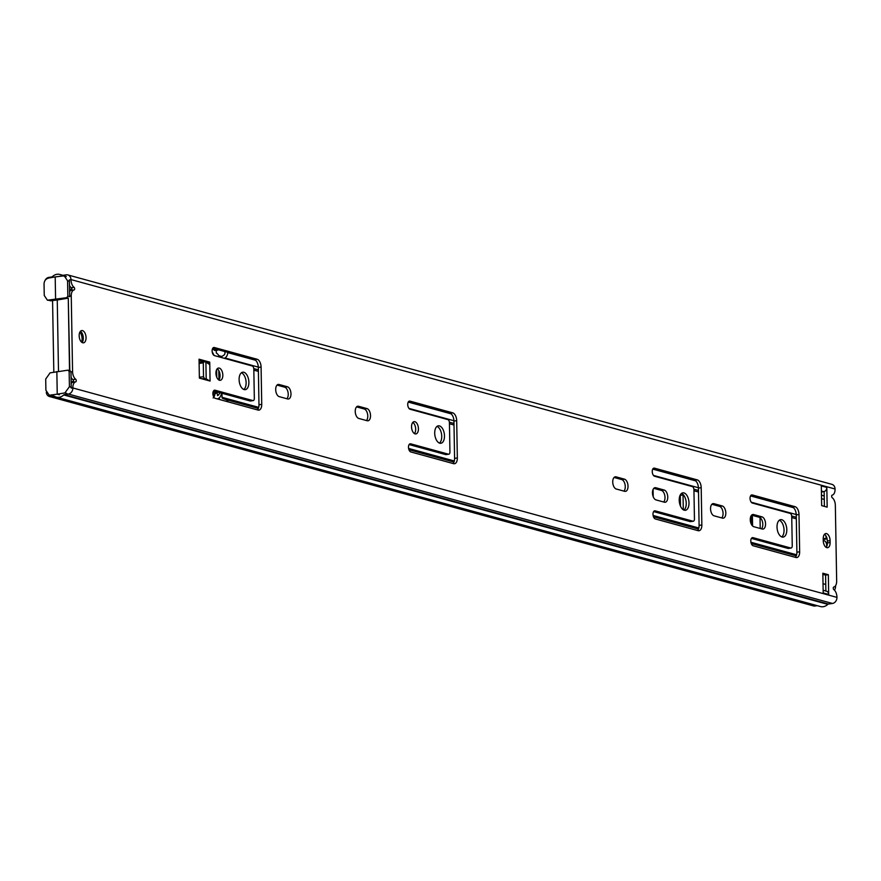 <?xml version="1.0" encoding="UTF-8"?>
<svg xmlns="http://www.w3.org/2000/svg" width="881" height="881" viewBox="0 0 881 881"><rect width="100%" height="100%" fill="white"/><g stroke="black" fill="none" stroke-linecap="round" stroke-linejoin="round"><path stroke-width="1.32" d="M79.169 335.76A6.2 3.359 81.7 0 0 83.508 342.83A6.2 3.359 81.7 0 0 86.052 337.643A6.2 3.359 81.7 0 0 81.713 330.562A6.2 3.359 81.7 0 0 79.169 335.76M80.424 331.311A6.2 3.359 -98.3 0 1 83.299 338.04A6.2 3.359 -98.3 0 1 82.054 342.478M290.983 393.807A6.2 3.359 81.7 0 0 287.437 386.781L279.035 384.479A6.2 3.359 81.7 0 0 278.242 384.424A6.2 3.359 81.7 0 0 275.731 390.327A6.2 3.359 81.7 0 0 279.244 396.648L287.647 398.95A6.2 3.359 81.7 0 0 288.439 399.005A6.2 3.359 81.7 0 0 290.983 393.807M277.03 385.085L284.684 387.188A6.2 3.359 -98.3 0 1 288.23 394.214A6.2 3.359 -98.3 0 1 286.898 398.741M215.944 373.247A6.2 3.359 81.7 0 0 220.283 380.317A6.2 3.359 81.7 0 0 222.827 375.13A6.2 3.359 81.7 0 0 218.488 368.049A6.2 3.359 81.7 0 0 215.944 373.247M217.189 368.798A6.2 3.359 -98.3 0 1 220.074 375.526A6.2 3.359 -98.3 0 1 218.829 379.964M239.103 379.59A8.821 4.768 81.7 0 0 245.259 389.655A8.821 4.768 81.7 0 0 248.883 382.266A8.821 4.768 81.7 0 0 242.716 372.2A8.821 4.768 81.7 0 0 239.103 379.59M241.394 372.784A8.821 4.768 -98.3 0 1 246.129 382.673A8.821 4.768 -98.3 0 1 243.828 389.479M370.527 415.612A6.2 3.359 81.7 0 0 366.981 408.586L358.567 406.284A6.2 3.359 81.7 0 0 357.785 406.229A6.2 3.359 81.7 0 0 355.274 412.132A6.2 3.359 81.7 0 0 358.787 418.442L367.19 420.744A6.2 3.359 81.7 0 0 367.983 420.799A6.2 3.359 81.7 0 0 370.527 415.612M356.574 406.89L364.227 408.982A6.2 3.359 -98.3 0 1 367.773 416.008A6.2 3.359 -98.3 0 1 366.441 420.545M411.548 426.856A6.2 3.359 81.7 0 0 415.887 433.937A6.2 3.359 81.7 0 0 418.431 428.739A6.2 3.359 81.7 0 0 414.092 421.658A6.2 3.359 81.7 0 0 411.548 426.856M412.804 422.417A6.2 3.359 -98.3 0 1 415.678 429.146A6.2 3.359 -98.3 0 1 414.433 433.584M434.707 433.199A8.821 4.768 81.7 0 0 440.874 443.264A8.821 4.768 81.7 0 0 444.487 435.886A8.821 4.768 81.7 0 0 438.32 425.82A8.821 4.768 81.7 0 0 434.707 433.199M436.998 426.393A8.821 4.768 -98.3 0 1 441.733 436.282A8.821 4.768 -98.3 0 1 439.443 443.088M725.823 512.995A6.2 3.359 81.7 0 0 722.277 505.969L713.874 503.668A6.2 3.359 81.7 0 0 713.081 503.613A6.2 3.359 81.7 0 0 710.582 509.515A6.2 3.359 81.7 0 0 714.084 515.826L722.486 518.127A6.2 3.359 81.7 0 0 723.279 518.182A6.2 3.359 81.7 0 0 725.823 512.995M711.87 504.273L719.524 506.366A6.2 3.359 -98.3 0 1 723.07 513.392A6.2 3.359 -98.3 0 1 721.737 517.929M765.556 523.876A6.2 3.359 81.7 0 0 762.01 516.861L753.607 514.548A6.2 3.359 81.7 0 0 752.815 514.504A6.2 3.359 81.7 0 0 750.304 520.407A6.2 3.359 81.7 0 0 753.817 526.717L762.219 529.018A6.2 3.359 81.7 0 0 763.012 529.074A6.2 3.359 81.7 0 0 765.556 523.876M751.603 515.165L759.257 517.257A6.2 3.359 -98.3 0 1 762.803 524.283A6.2 3.359 -98.3 0 1 761.47 528.809M628.021 486.18A6.2 3.359 81.7 0 0 624.475 479.165L616.072 476.852A6.2 3.359 81.7 0 0 615.279 476.808A6.2 3.359 81.7 0 0 612.769 482.711A6.2 3.359 81.7 0 0 616.282 489.021L624.684 491.323A6.2 3.359 81.7 0 0 625.477 491.378A6.2 3.359 81.7 0 0 628.021 486.18M614.068 477.469L621.722 479.561A6.2 3.359 -98.3 0 1 625.268 486.587A6.2 3.359 -98.3 0 1 623.935 491.113M667.754 497.071A6.2 3.359 81.7 0 0 664.208 490.045L655.805 487.744A6.2 3.359 81.7 0 0 655.012 487.689A6.2 3.359 81.7 0 0 652.502 493.602A6.2 3.359 81.7 0 0 656.015 499.912L664.417 502.214A6.2 3.359 81.7 0 0 665.21 502.269A6.2 3.359 81.7 0 0 667.754 497.071M653.801 488.349L661.455 490.453A6.2 3.359 -98.3 0 1 665.001 497.479A6.2 3.359 -98.3 0 1 663.668 502.005M679.218 500.221A8.821 4.768 81.7 0 0 685.374 510.286A8.821 4.768 81.7 0 0 688.997 502.897A8.821 4.768 81.7 0 0 682.83 492.831A8.821 4.768 81.7 0 0 679.218 500.221M681.509 493.415A8.821 4.768 -98.3 0 1 686.244 503.293A8.821 4.768 -98.3 0 1 683.942 510.11M777.02 527.025A8.821 4.768 81.7 0 0 783.176 537.091A8.821 4.768 81.7 0 0 786.799 529.701A8.821 4.768 81.7 0 0 780.632 519.636A8.821 4.768 81.7 0 0 777.02 527.025M779.311 520.219A8.821 4.768 -98.3 0 1 784.046 530.109A8.821 4.768 -98.3 0 1 781.755 536.914M71.262 387.222L69.423 386.726L69.147 371.375L70.998 371.881L71.229 388.069L72.859 387.827A7.169 3.876 -98.3 0 1 75.711 381.836A1.377 0.749 81.7 0 0 76.262 380.691A1.377 0.749 81.7 0 0 75.667 379.226A7.169 3.876 -98.3 0 1 72.572 371.606L71.251 295.928A7.169 3.876 -98.3 0 1 74.103 289.937A1.377 0.749 81.7 0 0 74.654 288.781A1.377 0.749 81.7 0 0 74.059 287.316A7.169 3.876 -98.3 0 1 70.976 279.706L70.965 279.574A5.506 4.504 105.3 0 0 67.837 274.927A5.506 4.504 105.3 0 0 66.284 274.839L62.276 275.423A1.377 1.123 105.3 0 1 61.637 275.279L62.177 275.434M71.086 377.332A7.169 3.876 81.7 0 0 72.914 379.623A1.377 0.749 -98.3 0 1 73.508 381.088A1.377 0.749 -98.3 0 1 72.958 382.244A7.169 3.876 81.7 0 0 71.196 383.554M69.489 285.422A7.169 3.876 81.7 0 0 71.317 287.724A1.377 0.749 -98.3 0 1 71.901 289.188A1.377 0.749 -98.3 0 1 71.361 290.334A7.169 3.876 81.7 0 0 69.599 291.655M67.837 274.927L831.928 484.352A5.506 4.504 105.3 0 1 835.056 488.999L835.056 489.131A7.169 3.876 -98.3 0 1 832.204 495.111A1.377 0.749 81.7 0 0 831.653 496.267A1.377 0.749 81.7 0 0 832.248 497.732A7.169 3.876 -98.3 0 1 835.342 505.353L836.664 581.031A7.169 3.876 -98.3 0 1 833.811 587.021A1.377 0.749 81.7 0 0 833.261 588.167A1.377 0.749 81.7 0 0 833.855 589.631A7.169 3.876 -98.3 0 1 836.95 597.252L836.95 597.384A5.506 4.504 105.3 0 1 832.457 603.463L828.448 604.047A1.377 1.123 -74.7 0 0 827.81 604.366A9.922 8.116 105.3 0 1 820.442 606.546L56.351 397.122A9.922 8.116 105.3 0 1 54.501 396.296A1.377 1.123 105.3 0 0 53.851 396.153L50.944 396.582A5.506 4.504 105.3 0 1 49.391 396.494A5.506 4.504 105.3 0 1 46.297 392.32M69.797 370.582L68.266 298.13L57.254 300.003L58.498 371.353M209.744 362.124L199.051 359.195L199.381 378.114L210.074 381.044L209.744 362.124L207.002 362.829M826.818 487.413L821.312 485.905L821.665 505.628L827.16 507.137L826.818 487.413A3.854 3.161 105.3 0 1 824.131 491.554L824.396 506.377M214.501 355.627L252.241 365.978A2.753 1.487 -98.3 0 1 253.816 369.095L254.334 398.289A2.753 1.487 -98.3 0 1 253.199 400.602A2.753 1.487 -98.3 0 1 252.847 400.569L215.107 390.228A4.13 2.236 81.7 0 0 214.579 390.195A4.13 2.236 81.7 0 0 212.905 394.126A4.13 2.236 81.7 0 0 215.239 398.333L258.034 410.061A6.894 3.733 81.7 0 0 258.915 410.128A6.894 3.733 81.7 0 0 261.734 404.357L261.084 367.047A6.894 3.733 81.7 0 0 257.142 359.25L214.358 347.521A4.13 2.236 81.7 0 0 213.83 347.488A4.13 2.236 81.7 0 0 212.156 351.42A4.13 2.236 81.7 0 0 214.501 355.627M410.106 409.247L447.845 419.587A2.753 1.487 -98.3 0 1 449.431 422.704L449.938 451.898A2.753 1.487 -98.3 0 1 448.803 454.211A2.753 1.487 -98.3 0 1 448.451 454.189L410.711 443.837A4.13 2.236 81.7 0 0 410.183 443.804A4.13 2.236 81.7 0 0 408.509 447.746A4.13 2.236 81.7 0 0 410.854 451.953L453.638 463.681A6.894 3.733 81.7 0 0 454.519 463.736A6.894 3.733 81.7 0 0 457.338 457.966L456.688 420.666A6.894 3.733 81.7 0 0 452.757 412.859L409.962 401.13A4.13 2.236 81.7 0 0 409.434 401.097A4.13 2.236 81.7 0 0 407.76 405.029A4.13 2.236 81.7 0 0 410.106 409.247M752.418 503.062L790.158 513.414A2.753 1.487 -98.3 0 1 791.733 516.53L792.25 545.724A2.753 1.487 -98.3 0 1 791.116 548.026A2.753 1.487 -98.3 0 1 790.764 548.004L753.024 537.663A4.13 2.236 81.7 0 0 752.495 537.63A4.13 2.236 81.7 0 0 750.821 541.562A4.13 2.236 81.7 0 0 753.167 545.768L795.95 557.497A6.894 3.733 81.7 0 0 796.831 557.563A6.894 3.733 81.7 0 0 799.651 551.792L799.001 514.482A6.894 3.733 81.7 0 0 795.058 506.685L752.275 494.957A4.13 2.236 81.7 0 0 751.746 494.924A4.13 2.236 81.7 0 0 750.072 498.855A4.13 2.236 81.7 0 0 752.418 503.062M654.616 476.258L692.356 486.598A2.753 1.487 -98.3 0 1 693.931 489.726L694.448 518.92A2.753 1.487 -98.3 0 1 693.314 521.222A2.753 1.487 -98.3 0 1 692.962 521.2L655.222 510.859A4.13 2.236 81.7 0 0 654.693 510.815A4.13 2.236 81.7 0 0 653.019 514.757A4.13 2.236 81.7 0 0 655.354 518.964L698.148 530.692A6.894 3.733 81.7 0 0 699.029 530.747A6.894 3.733 81.7 0 0 701.849 524.977L701.199 487.678A6.894 3.733 81.7 0 0 697.256 479.881L654.473 468.152A4.13 2.236 81.7 0 0 653.944 468.108A4.13 2.236 81.7 0 0 652.27 472.051A4.13 2.236 81.7 0 0 654.616 476.258M822.843 573.212L823.184 592.935L828.691 594.444L828.338 574.72L822.843 573.212M830.133 542.52L830.1 540.637A6.2 3.359 81.7 0 0 825.772 533.556A6.2 3.359 81.7 0 0 823.228 538.743L823.261 540.637A6.2 3.359 81.7 0 0 827.589 547.718A6.2 3.359 81.7 0 0 830.133 542.52L827.391 542.927A6.2 3.359 -98.3 0 1 826.136 547.365M72.859 387.827L72.859 387.959A5.506 4.504 105.3 0 1 68.366 394.038L64.357 394.622L828.448 604.047M199.073 360.362L203.709 361.628M206.165 362.3L206.991 362.531M212.773 348.237L254.389 359.646A6.894 3.733 -98.3 0 1 258.331 367.454L258.981 404.753A6.894 3.733 -98.3 0 1 257.406 409.896M213.521 390.944L250.094 400.976A2.753 1.487 81.7 0 0 250.446 400.998A2.753 1.487 81.7 0 0 250.777 400.877M408.377 401.857L450.004 413.266A6.894 3.733 -98.3 0 1 453.935 421.063L454.585 458.373A6.894 3.733 -98.3 0 1 453.01 463.505M409.125 444.564L445.698 454.585A2.753 1.487 81.7 0 0 446.05 454.607A2.753 1.487 81.7 0 0 446.381 454.486M750.689 495.673L792.316 507.082A6.894 3.733 -98.3 0 1 796.248 514.889L796.898 552.189A6.894 3.733 -98.3 0 1 795.323 557.321M751.438 538.379L788.01 548.411A2.753 1.487 81.7 0 0 788.363 548.434A2.753 1.487 81.7 0 0 788.693 548.312M652.887 468.868L694.514 480.277A6.894 3.733 -98.3 0 1 698.446 488.085L699.096 525.384A6.894 3.733 -98.3 0 1 697.521 530.516M653.636 511.575L690.208 521.607A2.753 1.487 81.7 0 0 690.561 521.629A2.753 1.487 81.7 0 0 690.891 521.508M822.865 574.368L825.585 575.117L825.871 591.019M824.473 534.304A6.2 3.359 -98.3 0 1 827.358 541.033L827.391 542.927M44.788 281.05A5.506 4.504 105.3 0 1 48.862 277.383L51.77 276.953A1.377 1.123 105.3 0 0 52.408 276.634A9.922 8.116 105.3 0 1 59.787 274.454A9.922 8.116 105.3 0 1 61.637 275.279M827.81 604.366L63.729 394.941A9.922 8.116 105.3 0 1 56.351 397.122M817.282 605.676L815.035 606.007A5.506 4.504 105.3 0 1 813.482 605.919L49.391 396.494M63.729 394.941A1.377 1.123 105.3 0 1 64.357 394.622M825.585 575.117L828.338 574.72M825.871 591.107A3.854 3.161 105.3 0 1 826.499 591.195A3.854 3.161 105.3 0 1 828.691 594.444M821.422 491.994L823.669 491.664L821.411 491.036M220.624 357.312A4.68 3.832 105.3 0 1 220.944 357.08L223.862 355.153A2.203 1.806 -74.7 0 0 224.941 353.006L224.908 351.574M227.683 352.323L227.683 352.609A5.506 4.504 105.3 0 1 224.996 357.983L224.435 358.347M221.968 393.267L222.034 397.309A1.377 1.123 -74.7 0 0 222.75 398.443L225.723 399.5A5.506 4.504 105.3 0 1 228.124 401.868M219.655 399.545A4.68 3.832 105.3 0 1 219.292 397.882M680.473 506.135L680.286 495.353A2.753 1.487 81.7 0 0 680.264 494.957M218.973 379.799L218.807 370.615M683.293 509.78L683.039 494.957A2.753 1.487 81.7 0 0 682.995 494.395M653.217 496.708L653.107 490.629A5.506 2.984 -98.3 0 1 653.195 489.219M760.039 517.632L760.226 528.479L760.039 517.632M752.055 515.286A5.506 2.984 -98.3 0 1 752.44 517.852L752.583 525.979M751.041 515.947A5.506 2.984 -98.3 0 1 751.295 518.017L751.405 524.371M779.211 520.297L779.817 520.462M221.56 393.157A10.748 5.815 -98.3 0 1 217.354 398.807A10.748 5.815 -98.3 0 1 217.122 398.829L217.122 398.851M217.629 395.591L217.706 395.569A7.72 4.174 81.7 0 0 219.743 392.651M217.563 395.591L217.001 391.902M216.616 369.69L216.748 377.2M216.274 350.363L216.319 353.028A10.748 5.815 -98.3 0 1 219.633 357.036M212.409 348.997L215.074 350.517L217.64 350.175L215.449 348.975M213.962 355.175L212.2 351.761M213.235 395.822L214.667 395.646L214.645 394.027M214.667 395.646L213.158 397.97M218.301 349.757L217.64 350.175M71.163 381.55A4.218 3.447 105.3 0 1 71.284 381.539A4.218 3.447 105.3 0 1 72.473 381.605A4.218 3.447 105.3 0 1 73.299 381.98M69.533 370.505L68.266 298.13L66.714 297.701L67.837 296.148L67.573 280.808L64.379 276.061L62.881 275.962L55.195 276.92L55.591 299.551L57.254 300.003L52.563 300.542L53.818 372.145M53.168 395.602L49.05 394.985L45.9 390.25L45.702 379.05L50.074 372.861L67.98 370.163L69.147 371.375M69.555 289.177A4.218 3.447 105.3 0 1 69.676 289.166A4.218 3.447 105.3 0 1 70.865 289.232A4.218 3.447 105.3 0 1 71.846 289.728M213.885 394.214L212.927 394.358M216.88 391.307L215.184 393.873A1.41 1.178 -96.8 0 0 216.065 392.331L212.927 392.706M81.647 342.18A7.444 4.031 81.7 0 0 79.94 332.016M209.678 380.944L206.187 378.83L205.901 362.135L209.788 364.613M67.573 280.808L69.412 281.303L69.687 296.655L67.837 296.148M70.216 370.692L67.98 370.163M70.998 371.881L72.572 371.606M69.423 386.726L64.919 392.904L66.868 393.444M59.368 394.765L57.243 394.181L64.919 392.904M50.966 394.996L57.243 394.181L56.847 371.562M206.187 378.83L201.441 378.687M205.901 362.135L203.841 361.606L199.106 362.399L203.665 361.684M199.359 377.255L203.522 376.727L203.28 362.785L199.117 363.479M203.522 376.727L204.326 378.323M204.029 361.617L203.28 362.785M69.412 281.303L69.247 279.96L70.976 279.706M66.714 297.701L47.398 300.19L44.248 295.454L44.05 284.255C44.105 280.83 45.735 278.748 48.929 278L55.195 276.92M47.398 300.19L52.563 300.718M835.54 585.755L835.551 586.383A5.506 4.504 105.3 0 1 834.45 590.149M823.261 540.494L824.363 540.802A4.13 2.236 -98.3 0 1 826.642 546.616M823.228 538.731L826.345 538.269L825.717 535.527M826.345 538.269L827.083 538.776M284.684 387.188L287.437 386.781M364.227 408.982L366.981 408.586M719.524 506.366L722.277 505.969M759.257 517.257L762.01 516.861M621.722 479.561L624.475 479.165M661.455 490.453L664.208 490.045M72.914 379.623L75.667 379.226M71.317 287.724L74.059 287.316M69.676 296.159L71.251 295.928M836.95 597.384L72.859 387.959M835.056 488.999L70.965 279.574M832.457 603.463L68.366 394.038M54.611 396.362L53.851 396.153M815.035 606.007L50.944 396.582M71.361 290.334L74.103 289.937M72.958 382.244L75.711 381.836M827.358 541.033L830.1 540.637M654.275 487.975L655.805 487.744M614.542 477.084L616.072 476.852M653.449 468.296L654.473 468.152M694.514 480.277L697.256 479.881M698.446 488.085L701.199 487.678M699.096 525.384L701.849 524.977M654.198 511.002L655.222 510.859M690.208 521.607L692.962 521.2M752.077 514.779L753.607 514.548M712.344 503.888L713.874 503.668M751.251 495.1L752.275 494.957M792.316 507.082L795.058 506.685M796.248 514.889L799.001 514.482M796.898 552.189L799.651 551.792M752 537.806L753.024 537.663M788.01 548.411L790.764 548.004M408.938 401.284L409.962 401.13M450.004 413.266L452.757 412.859M453.935 421.063L456.688 420.666M454.585 458.373L457.338 457.966M409.687 443.991L410.711 443.837M445.698 454.585L448.451 454.189M357.036 406.504L358.567 406.284M213.334 347.665L214.358 347.521M254.389 359.646L257.142 359.25M258.331 367.454L261.084 367.047M258.981 404.753L261.734 404.357M214.083 390.371L215.107 390.228M250.094 400.976L252.847 400.569M277.504 384.7L279.035 384.479M824.264 499.406L821.544 498.657M796.237 514.548L751.273 502.225M698.435 487.744L653.471 475.421M453.924 420.733L408.96 408.41M258.32 367.113L224.996 357.983M793.407 507.665L750.546 495.915M695.605 480.85L652.744 469.11M451.094 413.839L408.233 402.088M255.49 360.23L227.683 352.609M796.292 517.279L791.7 516.024M698.49 490.475L693.898 489.219M453.979 423.464L449.387 422.208M258.375 369.844L253.783 368.588M796.325 518.821L791.755 517.565M698.512 492.016L693.953 490.761M454.012 424.994L449.442 423.75M258.397 371.386L253.838 370.13M796.281 555.878L751.262 543.544M698.468 529.074L653.46 516.74M453.968 462.062L408.949 449.717M258.353 408.443L225.723 399.5M825.75 584.455L823.019 583.707M796.633 554.788L750.909 542.255M698.831 527.983L653.107 515.451M454.321 460.972L408.597 448.44M258.717 407.352L222.034 397.309M796.369 555.658L751.163 543.28M698.567 528.853L653.361 516.464M454.056 461.842L408.85 449.453M258.441 408.233L222.75 398.443M680.286 495.353L683.039 494.957M752.44 517.852L751.295 518.017M216.935 349.988L214.369 350.33M212.905 394.148L215.184 393.873L213.665 394.27M216.649 391.153L216.065 392.331M216.286 370.527L216.385 376.165M48.807 300.289L51.01 300.895M62.947 275.324L59.787 274.454M690.561 521.629L693.314 521.222M788.363 548.434L791.116 548.026M446.05 454.607L448.803 454.211M250.446 400.998L253.199 400.602M823.14 590.27L826.499 591.195M824.209 495.959L821.477 495.21M218.884 355.693L221.814 356.497M216.935 369.128L217.541 369.051M215.305 393.851L213.775 394.248M216.638 376.914L216.506 369.91M213.334 354.757L214.755 355.704M49.05 394.985L51.285 395.591M64.379 276.061L66.295 276.59M826.885 538.897L823.239 539.436"/></g></svg>
